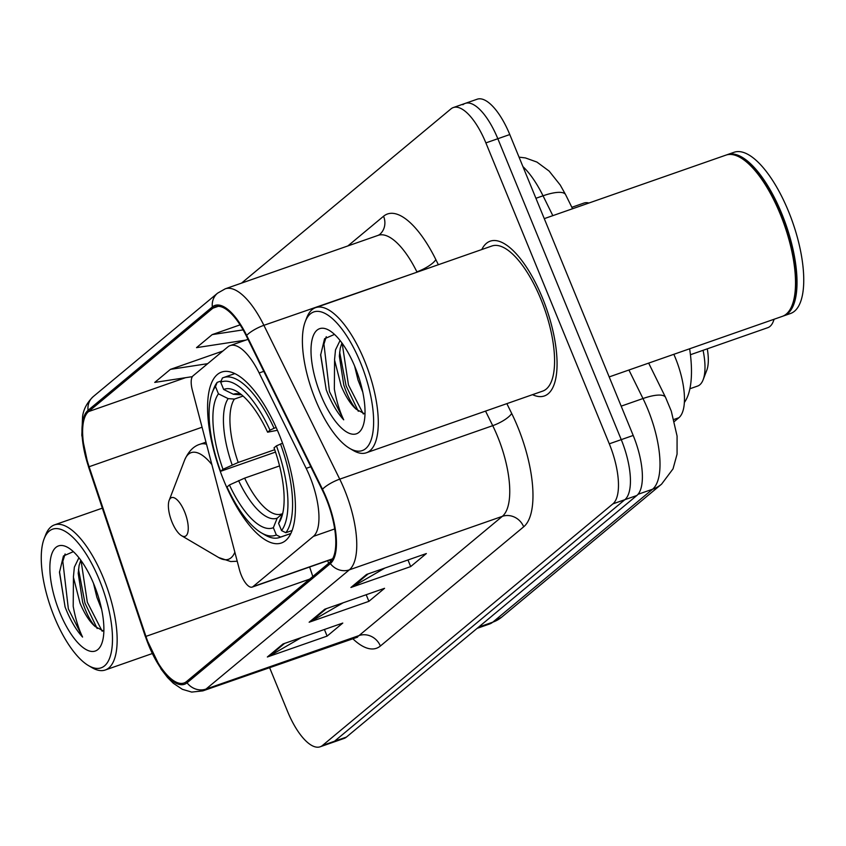 <?xml version="1.0" encoding="UTF-8"?>
<svg xmlns="http://www.w3.org/2000/svg" width="846" height="846" viewBox="0 0 846 846"><rect width="100%" height="100%" fill="white"/><g stroke="black" fill="none" stroke-linecap="round" stroke-linejoin="round"><path stroke-width="1.27" d="M309.773 476.33A51.246 19.278 -109.3 0 0 306.189 468.367L259.151 372.959A51.246 19.278 -109.3 0 0 230.154 345.591A51.246 19.278 -109.3 0 0 227.786 346.945L193.047 375.846A17.079 6.43 -109.3 0 0 192.359 390.239L239.439 569.686A17.079 6.43 -109.3 0 0 252.193 587.092A17.079 6.43 -109.3 0 0 252.975 586.638L313.39 536.385A51.246 19.278 -109.3 0 0 309.773 476.33M279.18 434.506A90.533 34.062 -109.3 0 0 221.62 372.071A90.533 34.062 -109.3 0 0 223.82 480.56A90.533 34.062 -109.3 0 0 281.39 542.995A90.533 34.062 -109.3 0 0 279.18 434.506M673.839 354.305A51.246 19.278 70.7 0 1 675.277 357.668A51.246 19.278 70.7 0 1 678.883 417.723L674.399 421.456M329.898 559.915L330.5 561.723M571.843 207.291L583.899 203.082A51.246 19.278 70.7 0 1 588.964 203.019M269.567 667.557L287.566 711.454A51.246 19.278 -109.3 0 0 320.148 746.796L344.058 738.442A51.246 19.278 -109.3 0 0 346.426 737.078L636.816 495.513A51.246 19.278 -109.3 0 0 633.199 435.457L509.778 134.546A51.246 19.278 -109.3 0 0 477.197 99.204L465.247 103.381A51.246 19.278 -109.3 0 0 462.878 104.735M320.148 746.796A51.246 19.278 -109.3 0 0 322.516 745.442L612.906 503.867A51.246 19.278 -109.3 0 0 609.289 443.822L485.879 142.9L497.829 138.723A51.246 19.278 -109.3 0 0 465.247 103.381A51.246 19.278 -109.3 0 1 497.829 138.723L621.25 439.634L497.829 138.723L509.778 134.546M612.906 503.867L624.856 499.69A51.246 19.278 -109.3 0 0 621.25 439.634A51.246 19.278 -109.3 0 1 624.856 499.69L334.477 741.265L624.856 499.69L636.816 495.513M332.108 742.619A51.246 19.278 -109.3 0 0 334.477 741.265A51.246 19.278 -109.3 0 1 332.108 742.619M542.36 297.707A81.999 30.847 -109.3 0 0 490.225 241.163A81.999 30.847 -109.3 0 0 481.786 249.538A81.999 30.847 -109.3 0 1 490.225 241.163A81.999 30.847 -109.3 0 1 542.36 297.707A81.999 30.847 -109.3 0 1 544.359 395.96A81.999 30.847 -109.3 0 0 542.36 297.707M325.996 498.273A54.662 20.568 70.7 0 1 329.845 562.326L186.532 681.548A54.662 20.568 70.7 0 1 184.005 682.997A54.662 20.568 70.7 0 1 145.935 636.382L89.105 466.728A54.662 20.568 70.7 0 1 88.566 411.59L212.875 308.187A54.662 20.568 70.7 0 1 215.402 306.738A54.662 20.568 70.7 0 1 246.323 335.936L322.167 489.771A54.662 20.568 70.7 0 1 325.996 498.273M326.408 497.924A56.026 21.076 -109.3 0 0 322.485 489.21L246.651 335.376A56.026 21.076 -109.3 0 0 212.357 306.929L88.047 410.342A56.026 21.076 -109.3 0 0 88.608 466.855L145.438 636.499A56.026 21.076 -109.3 0 0 187.051 682.807L330.363 563.584A56.026 21.076 -109.3 0 0 326.408 497.924M301.409 637.535L269.356 656.084A13.663 12.542 -129.8 0 1 267.357 656.993L327.116 636.097L342.778 623.068L283.019 643.965L267.357 656.993M324.409 629.487L327.116 636.097M384.983 568.015L352.919 586.564A13.663 12.542 -129.8 0 1 350.921 587.484L410.68 566.587L426.352 553.548L366.582 574.445L350.921 587.484M407.973 559.978L410.68 566.587M343.19 602.775L311.138 621.324A13.663 12.542 -129.8 0 1 309.139 622.233L368.898 601.337L384.56 588.308L324.801 609.205L309.139 622.233M366.191 594.738L368.898 601.337M532.536 394.659A81.999 30.847 -109.3 0 0 544.359 395.96A81.999 30.847 -109.3 0 1 532.536 394.659M485.879 142.9A51.246 19.278 -109.3 0 0 453.297 107.558A51.246 19.278 -109.3 0 0 450.929 108.923L241.512 283.135M222.879 351.027L170.406 369.374L154.733 382.413L192.349 376.65M240.095 324.853L212.187 334.614L196.515 347.653L245.848 340.103M212.187 334.614L243.13 329.877M170.406 369.374L207.682 363.674M315.558 399.936A73.454 27.632 -109.3 0 0 349.578 448.317A73.454 27.632 -109.3 0 0 373.075 431.111A73.454 27.632 -109.3 0 0 360.47 362.564A73.454 27.632 -109.3 0 0 305.269 321.586A73.454 27.632 -109.3 0 0 315.558 399.936M349.578 448.317L353.099 450.389A76.87 28.923 -109.3 0 0 366.371 452.769A76.87 28.923 -109.3 0 0 364.499 360.65A76.87 28.923 -109.3 0 0 315.632 307.637A76.87 28.923 -109.3 0 0 306.728 317.768L305.269 321.586M366.371 452.769L542.667 391.116A76.87 28.923 -109.3 0 0 540.795 299.008A76.87 28.923 -109.3 0 0 491.917 245.996L315.632 307.637M609.183 376.914L782.286 316.383A85.414 32.137 -109.3 0 0 792.173 305.131A85.414 32.137 -109.3 0 0 780.213 214.027A85.414 32.137 -109.3 0 0 740.652 157.768A85.414 32.137 -109.3 0 0 725.9 155.135L544.274 218.638M792.353 304.645A84.558 31.81 -109.3 0 0 792.543 304.169A84.558 31.81 -109.3 0 0 780.699 213.985A84.558 31.81 -109.3 0 0 741.53 158.287A84.558 31.81 -109.3 0 0 741.096 158.033M783.026 316.097A85.414 32.137 -109.3 0 0 783.777 315.854A85.414 32.137 -109.3 0 0 781.704 213.509A85.414 32.137 -109.3 0 0 727.401 154.607A85.414 32.137 -109.3 0 0 726.661 154.892M783.777 315.854L790.502 313.506A85.414 32.137 -109.3 0 0 788.43 211.162A85.414 32.137 -109.3 0 0 734.117 152.259L727.401 154.607M362.754 392.089L357.995 379.96L354.633 366.096M340.071 340.494L335.502 349.895L334.53 359.92L341.15 385.85C345.602 396.478 350.614 404.272 356.198 409.231L355.584 408.533M364.986 414.011L356.198 409.231C351.439 403.775 347.294 395.674 343.762 384.93L339.341 356.113L340.24 348.235L341.943 342.958M334.508 334.403L324.568 338.749L320.623 355.087L326.218 389.742L327.286 392.428C332.097 404.007 337.565 413.144 343.709 419.828C339.627 411.336 336.507 401.078 334.35 389.075L334.572 360.988M355.045 367.079A55.699 20.96 -109.3 0 0 329.242 330.395A55.699 20.96 -109.3 0 0 311.423 343.434A55.699 20.96 -109.3 0 0 320.983 395.42A55.699 20.96 -109.3 0 0 362.849 426.49A55.699 20.96 -109.3 0 0 355.045 367.079M343.709 419.828L329.496 391.656L323.944 344.132L326.249 336.719M363.315 413.98L348.467 385.015L342.175 343.286M326.218 389.742L320.655 354.411M358.313 411.293L346.099 385.85L339.637 352.031M690.431 354.728L767.787 327.677A47.831 17.999 -109.3 0 0 773.318 321.374A47.831 17.999 -109.3 0 0 774.005 319.28M275.5 452.081L220.584 471.317A81.311 30.593 -109.3 0 1 212.261 392.544A81.311 30.593 -109.3 0 1 215.476 386.569L218.448 393.824A73.454 27.632 -109.3 0 0 222.995 469.297L238.212 462.455L274.686 449.702M243.066 396.055L234.395 399.079L228.166 398.614L218.448 393.824M239.619 394.733L239.756 394.691A63.207 23.783 -109.3 0 0 239.619 394.733L233.39 394.268L223.672 389.477L220.7 382.223L222.392 378.025A84.727 31.873 -109.3 0 1 223.534 377.559A84.727 31.873 -109.3 0 1 274.062 428.256L276.187 427.516M277.403 430.286L267.611 432.19A73.454 27.632 -109.3 0 0 236.954 391.518A73.454 27.632 -109.3 0 0 223.672 389.477M684.351 402.495A93.948 35.352 -109.3 0 0 689.627 348.785M264.84 534.894A84.727 31.873 -109.3 0 0 279.466 537.517A84.727 31.873 -109.3 0 0 280.608 537.051L276.335 534.947A81.311 30.593 -109.3 0 1 261.319 532.821L264.84 534.894M290.844 533.477L280.608 537.051M215.476 386.569L217.168 382.371A84.727 31.873 -109.3 0 0 213.731 388.726L212.261 392.544M217.168 382.371L221.208 380.954M279.55 465.924L244.642 478.127L229.425 484.97L227.003 486.989A81.311 30.593 -109.3 0 0 261.319 532.821M274.062 428.256L270.022 430.18A81.311 30.593 -109.3 0 0 220.7 382.223M229.425 484.97A73.454 27.632 -109.3 0 0 273.353 527.693L276.335 534.947M222.995 469.297L220.584 471.317M270.022 430.18L267.611 432.19M273.353 527.693L277.192 518.154L282.479 513.659M244.642 478.127A63.207 23.783 -109.3 0 0 281.432 514.03A63.207 23.783 -109.3 0 0 281.443 514.019L281.528 513.998M282.553 443.209L276.452 445.853A81.311 30.593 -109.3 0 1 281.559 530.601L285.832 532.705A84.727 31.873 -109.3 0 0 280.491 443.939M285.832 532.705L292.071 530.527M281.559 530.601L278.577 523.346A73.454 27.632 -109.3 0 0 281.263 518.238A73.454 27.632 -109.3 0 0 274.041 447.862L276.452 445.853M282.807 512.993L278.577 523.346M689.881 388.769L697.59 386.072A47.831 17.999 -109.3 0 0 703.132 379.769L706.791 370.22A39.286 14.784 -109.3 0 0 707.277 348.838M703.132 379.769A47.831 17.999 -109.3 0 0 703.068 350.307M172.055 522.194A20.494 7.709 -109.3 0 0 181.552 535.698A20.494 7.709 -109.3 0 0 188.108 530.897A20.494 7.709 -109.3 0 0 184.587 511.767A20.494 7.709 -109.3 0 0 169.179 500.324A20.494 7.709 -109.3 0 0 172.055 522.194M54.419 617.168A73.454 27.632 -109.3 0 0 88.439 665.559A73.454 27.632 -109.3 0 0 111.936 648.353A73.454 27.632 -109.3 0 0 99.331 579.806A73.454 27.632 -109.3 0 0 44.119 538.828A73.454 27.632 -109.3 0 0 54.419 617.168M88.439 665.559L91.96 667.631A76.87 28.923 -109.3 0 0 105.232 670.011A76.87 28.923 -109.3 0 0 103.36 577.892A76.87 28.923 -109.3 0 0 54.493 524.88A76.87 28.923 -109.3 0 0 45.589 535.01L44.119 538.828M101.615 609.321L96.856 597.191L93.494 583.338M78.932 557.736L74.363 567.127L73.391 577.162L80.01 603.082C84.463 613.72 89.475 621.514 95.059 626.463L94.445 625.776M103.847 631.253L95.059 626.463C90.3 621.017 86.155 612.916 82.622 602.172L78.202 573.355L79.101 565.477L80.804 560.2M73.369 551.645L63.429 555.991L59.484 572.33L65.079 606.984L66.147 609.659C70.958 621.25 76.426 630.376 82.57 637.059C78.488 628.567 75.368 618.32 73.211 606.318L73.433 578.22M93.906 584.322A55.699 20.96 -109.3 0 0 68.103 547.637A55.699 20.96 -109.3 0 0 50.284 560.676A55.699 20.96 -109.3 0 0 59.844 612.652A55.699 20.96 -109.3 0 0 101.71 643.732A55.699 20.96 -109.3 0 0 93.906 584.322M82.57 637.059L68.357 608.887L62.805 561.363L65.11 553.961M102.176 631.222L87.328 602.257L81.036 560.528M65.079 606.984L59.506 571.653M97.174 628.525L84.96 603.082L78.498 569.273M306.189 468.367L310.81 466.749M673.881 419.479L678.883 417.723M259.151 372.959L263.783 371.341M252.975 586.638L332.647 558.783M313.39 536.385L334.678 528.94M478.603 627.129L492.774 622.17A34.168 31.344 50.2 0 0 501.763 617.094L489.612 623.978A68.325 25.708 -109.3 0 0 492.774 622.17L652.583 489.221A68.325 25.708 -109.3 0 0 647.761 409.147A68.325 25.708 -109.3 0 0 642.981 398.529L621.176 406.154M638 494.318L652.583 489.221A34.168 31.344 50.2 0 0 661.583 484.145L501.763 617.094M633.199 435.457L609.289 443.822M346.426 737.078L322.516 745.442M552.829 215.656L543.037 195.796L535.93 198.292M519.053 157.145L525.419 157.927L536.956 162.083L549.149 171.104L560.232 185.02L565.625 194.696A34.168 9.782 153.8 0 0 543.037 195.796A68.325 25.708 -109.3 0 0 522.944 166.62M648.66 363.103L665.569 397.419A34.168 9.782 153.8 0 0 642.981 398.529L628.927 370.009M506.86 403.648L511.682 413.44A85.414 32.137 70.7 0 1 523.685 526.804L380.372 646.027A17.079 15.672 50.2 0 0 359.011 635.579L502.323 516.356A68.325 25.708 -109.3 0 0 497.501 436.282A68.325 25.708 -109.3 0 0 492.721 425.665L485.541 411.093M380.372 646.027A85.414 32.137 70.7 0 1 352.592 638.529M355.849 637.387A68.325 25.708 -109.3 0 0 359.011 635.579L206.022 689.067A68.325 25.708 70.7 0 1 202.86 690.875L357.583 637.144M212.357 306.929A17.079 15.672 50.2 0 1 217.57 293.171L225.226 288.824A68.325 25.708 70.7 0 1 263.889 325.319L339.732 479.153A68.325 25.708 70.7 0 1 344.512 489.781A68.325 25.708 70.7 0 1 349.335 569.844A17.079 15.672 -129.8 0 1 330.363 563.584M322.485 489.21A17.079 4.886 153.8 0 1 339.732 479.153L492.721 425.665A17.079 4.886 -26.2 0 0 511.682 413.44M88.047 410.342A17.079 15.672 -129.8 0 1 93.272 396.584C87.075 402.569 83.511 409.231 82.57 416.56L81.819 435.362L88.502 466.833L145.332 636.478L161.1 669.133L167.593 677.551L173.303 683.251L182.345 689.3L191.693 692.081L202.86 690.875M417.046 272.179L263.889 325.319A17.079 4.886 153.8 0 0 246.651 335.376M187.051 682.807A17.079 15.672 50.2 0 0 206.022 689.067L349.335 569.844L502.323 516.356A17.079 15.672 50.2 0 1 523.685 526.804M347.865 245.943L383.566 216.238A85.414 32.137 70.7 0 1 435.849 259.606L438.365 264.724M435.849 259.606A17.079 4.886 -26.2 0 1 416.877 271.83A68.325 25.708 -109.3 0 0 378.215 235.325L379.558 234.596A17.079 15.672 50.2 0 0 383.566 216.238M88.566 411.59L185.486 377.707M89.105 466.728L202.067 427.23M145.935 636.382L309.647 579.129M309.625 567L312.809 576.507M212.875 308.187L218.279 306.294M311.138 621.324L326.355 608.665M352.919 586.564L368.137 573.905M269.356 656.084L284.563 643.425M234.395 399.079A63.207 23.783 -109.3 0 0 238.212 462.455M238.583 480.623A65.702 24.724 -109.3 0 0 277.192 518.154M228.166 398.614A65.702 24.724 -109.3 0 0 232.164 464.951M241.152 394.437A65.702 24.724 -109.3 0 0 233.39 394.268M181.552 535.698L218.691 557.546A56.492 21.256 -109.3 0 0 234.85 552.195M206.54 444.266A61.494 23.138 -109.3 0 0 200.068 444.224C193.639 446.117 188.478 451.404 184.618 460.087A56.492 21.256 -109.3 0 1 211.881 464.623M230.154 345.591L248.005 339.341M252.193 587.092L332.531 558.995M665.569 397.419L671.28 411.093L677.075 436.05L677.064 454.154L673.035 468.853L661.583 484.145M489.612 623.978L477.144 628.345M565.625 194.696L572.562 208.751M217.57 293.171L93.272 396.584M453.297 107.558L465.247 103.381M225.226 288.824L378.215 235.325M327.73 560.676L328.618 563.351M792.543 304.169L792.173 305.131M741.53 158.287L740.652 157.768M774.143 319.228L773.318 321.374M290.802 533.551L279.466 537.517M234.871 373.594L223.534 377.559M241.533 394.744L239.714 394.701M237.229 561.236L230.746 561.554L218.691 557.546M205.98 442.162L200.068 444.224M169.179 500.324L184.618 460.087M152.238 653.567L105.232 670.011M102.345 508.15L54.493 524.88"/></g></svg>
